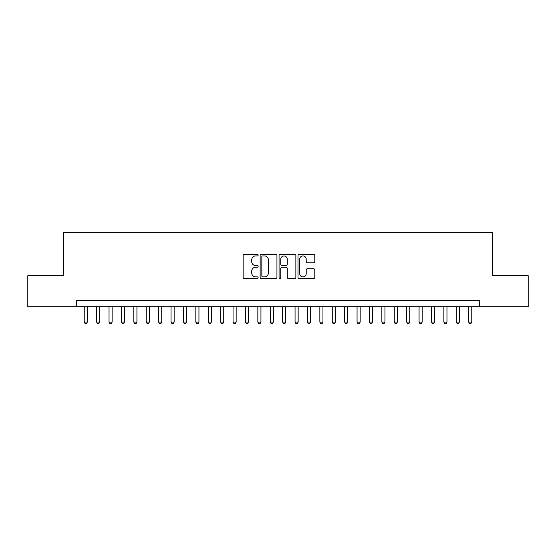 <?xml version="1.0" encoding="UTF-8"?>
<svg xmlns="http://www.w3.org/2000/svg" width="556" height="556" viewBox="0 0 556 556"><rect width="100%" height="100%" fill="white"/><g stroke="black" fill="none" stroke-linecap="round" stroke-linejoin="round"><path stroke-width="0.83" d="M258.158 255.086A0.855 0.855 0 0 0 257.303 254.231L244.369 254.231A1.216 1.216 0 0 0 243.153 255.447L243.153 277.361A1.216 1.216 0 0 0 244.369 278.577L257.303 278.577A0.855 0.855 0 0 0 258.158 277.722A0.855 0.855 0 0 0 257.303 276.874L255.635 276.874A3.892 3.892 0 0 1 251.736 272.975L251.736 271.154A3.892 3.892 0 0 1 255.635 267.255L257.303 267.255A0.855 0.855 0 0 0 258.158 266.407A0.855 0.855 0 0 0 257.303 265.553L255.635 265.553A3.892 3.892 0 0 1 251.736 261.661L251.736 259.833A3.892 3.892 0 0 1 255.635 255.934L257.303 255.934A0.855 0.855 0 0 0 258.158 255.086M313.577 262.814A1.216 1.216 0 0 0 314.793 261.598L314.793 255.447A1.216 1.216 0 0 0 313.577 254.231L299.211 254.231A1.216 1.216 0 0 0 297.995 255.447L297.995 277.361A1.216 1.216 0 0 0 299.211 278.577L313.577 278.577A1.216 1.216 0 0 0 314.793 277.361L314.793 269.938A1.216 1.216 0 0 0 313.577 268.715L307.426 268.715A1.216 1.216 0 0 0 306.21 269.938L306.21 273.615A3.26 3.26 0 0 1 302.957 276.874A3.26 3.26 0 0 1 299.698 273.615L299.698 259.193A3.26 3.26 0 0 1 302.957 255.934A3.26 3.26 0 0 1 306.21 259.193L306.21 261.598A1.216 1.216 0 0 0 307.426 262.814L313.577 262.814M76.478 306.71L27.8 306.71L27.8 275.706L63.453 275.706L63.453 232.304L492.546 232.304L492.546 275.706L528.2 275.706L528.2 306.71L479.522 306.71L479.522 300.511L76.478 300.511L76.478 306.71L479.522 306.71M276.937 255.447A1.216 1.216 0 0 0 275.72 254.231L261.355 254.231A1.216 1.216 0 0 0 260.138 255.447L260.138 277.361A1.216 1.216 0 0 0 261.355 278.577L275.72 278.577A1.216 1.216 0 0 0 276.937 277.361L276.937 255.447M280.28 254.231L294.645 254.231A1.216 1.216 0 0 1 295.861 255.447L295.861 277.361A1.216 1.216 0 0 1 294.645 278.577L288.501 278.577A1.216 1.216 0 0 1 287.285 277.361L287.285 268.472A1.216 1.216 0 0 0 286.062 267.255L281.989 267.255A1.216 1.216 0 0 0 280.766 268.472L280.766 277.722A0.855 0.855 0 0 1 279.918 278.577A0.855 0.855 0 0 1 279.063 277.722L279.063 255.447A1.216 1.216 0 0 1 280.28 254.231M262.689 255.934A0.855 0.855 0 0 0 261.841 256.789L261.841 276.019A0.855 0.855 0 0 0 262.689 276.874L264.454 276.874A3.892 3.892 0 0 0 268.353 272.975L268.353 259.833A3.892 3.892 0 0 0 264.454 255.934L262.689 255.934M287.285 259.256A3.26 3.26 0 0 0 284.026 255.996A3.26 3.26 0 0 0 280.766 259.256L280.766 264.336A1.216 1.216 0 0 0 281.989 265.553L286.062 265.553A1.216 1.216 0 0 0 287.285 264.336L287.285 259.256M84.227 306.71L84.227 322.084L87.327 322.084L87.327 306.71M87.327 322.084L86.395 323.696L85.158 323.696L84.227 322.084M96.626 306.71L96.626 322.084L99.726 322.084L99.726 306.71M99.726 322.084L98.801 323.696L97.557 323.696L96.626 322.084M109.032 306.71L109.032 322.084L112.131 322.084L112.131 306.71M112.131 322.084L111.2 323.696L109.963 323.696L109.032 322.084M121.43 306.71L121.43 322.084L124.53 322.084L124.53 306.71M124.53 322.084L123.599 323.696L122.362 323.696L121.43 322.084M133.836 306.71L133.836 322.084L136.936 322.084L136.936 306.71M136.936 322.084L136.005 323.696L134.761 323.696L133.836 322.084M146.235 306.71L146.235 322.084L149.335 322.084L149.335 306.71M149.335 322.084L148.403 323.696L147.166 323.696L146.235 322.084M158.634 306.71L158.634 322.084L161.733 322.084L161.733 306.71M161.733 322.084L160.809 323.696L159.565 323.696L158.634 322.084M171.039 306.71L171.039 322.084L174.139 322.084L174.139 306.71M174.139 322.084L173.208 323.696L171.964 323.696L171.039 322.084M183.438 306.71L183.438 322.084L186.538 322.084L186.538 306.71M186.538 322.084L185.607 323.696L184.37 323.696L183.438 322.084M195.837 306.71L195.837 322.084L198.944 322.084L198.944 306.71M198.944 322.084L198.012 323.696L196.768 323.696L195.837 322.084M208.243 306.71L208.243 322.084L211.343 322.084L211.343 306.71M211.343 322.084L210.411 323.696L209.174 323.696L208.243 322.084M220.642 306.71L220.642 322.084L223.741 322.084L223.741 306.71M223.741 322.084L222.81 323.696L221.573 323.696L220.642 322.084M233.047 306.71L233.047 322.084L236.147 322.084L236.147 306.71M236.147 322.084L235.216 323.696L233.972 323.696L233.047 322.084M245.446 306.71L245.446 322.084L248.546 322.084L248.546 306.71M248.546 322.084L247.615 323.696L246.377 323.696L245.446 322.084M257.845 306.71L257.845 322.084L260.945 322.084L260.945 306.71M260.945 322.084L260.02 323.696L258.776 323.696L257.845 322.084M270.251 306.71L270.251 322.084L273.35 322.084L273.35 306.71M273.35 322.084L272.419 323.696L271.182 323.696L270.251 322.084M282.65 306.71L282.65 322.084L285.749 322.084L285.749 306.71M285.749 322.084L284.818 323.696L283.581 323.696L282.65 322.084M295.055 306.71L295.055 322.084L298.155 322.084L298.155 306.71M298.155 322.084L297.224 323.696L295.98 323.696L295.055 322.084M307.454 306.71L307.454 322.084L310.554 322.084L310.554 306.71M310.554 322.084L309.623 323.696L308.385 323.696L307.454 322.084M319.853 306.71L319.853 322.084L322.953 322.084L322.953 306.71M322.953 322.084L322.028 323.696L320.784 323.696L319.853 322.084M332.259 306.71L332.259 322.084L335.358 322.084L335.358 306.71M335.358 322.084L334.427 323.696L333.19 323.696L332.259 322.084M344.657 306.71L344.657 322.084L347.757 322.084L347.757 306.71M347.757 322.084L346.826 323.696L345.589 323.696L344.657 322.084M357.056 306.71L357.056 322.084L360.163 322.084L360.163 306.71M360.163 322.084L359.232 323.696L357.988 323.696L357.056 322.084M369.462 306.71L369.462 322.084L372.562 322.084L372.562 306.71M372.562 322.084L371.63 323.696L370.393 323.696L369.462 322.084M381.861 306.71L381.861 322.084L384.96 322.084L384.96 306.71M384.96 322.084L384.036 323.696L382.792 323.696L381.861 322.084M394.267 306.71L394.267 322.084L397.366 322.084L397.366 306.71M397.366 322.084L396.435 323.696L395.191 323.696L394.267 322.084M406.665 306.71L406.665 322.084L409.765 322.084L409.765 306.71M409.765 322.084L408.834 323.696L407.597 323.696L406.665 322.084M419.064 306.71L419.064 322.084L422.164 322.084L422.164 306.71M422.164 322.084L421.239 323.696L419.995 323.696L419.064 322.084M431.47 306.71L431.47 322.084L434.57 322.084L434.57 306.71M434.57 322.084L433.638 323.696L432.401 323.696L431.47 322.084M443.869 306.71L443.869 322.084L446.968 322.084L446.968 306.71M446.968 322.084L446.037 323.696L444.8 323.696L443.869 322.084M456.274 306.71L456.274 322.084L459.374 322.084L459.374 306.71M459.374 322.084L458.443 323.696L457.199 323.696L456.274 322.084M468.673 306.71L468.673 322.084L471.773 322.084L471.773 306.71M471.773 322.084L470.842 323.696L469.605 323.696L468.673 322.084"/></g></svg>
